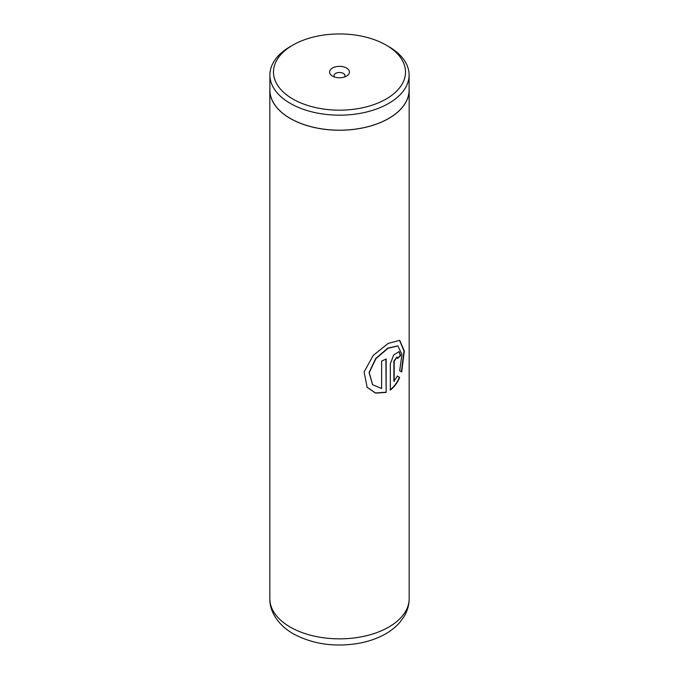 <?xml version="1.0" encoding="UTF-8"?>
<svg xmlns="http://www.w3.org/2000/svg" width="679" height="679" viewBox="0 0 679 679"><rect width="100%" height="100%" fill="white"/><g stroke="black" fill="none" stroke-linecap="round" stroke-linejoin="round"><path stroke-width="1.02" d="M292.827 99.007A66.007 38.109 0 0 0 386.173 99.007A66.007 38.109 0 0 0 386.173 45.111L388.711 46.579A69.597 40.18 0 0 1 409.098 74.996A69.597 40.18 0 0 1 366.134 112.111A69.597 40.18 0 0 1 290.289 103.403A69.597 40.18 0 0 1 269.902 74.996A69.597 40.18 0 0 1 290.289 46.579L292.827 45.111A66.007 38.109 0 0 0 292.827 99.007M346.494 68.019A9.896 5.712 0 0 0 332.506 68.019A9.896 5.712 0 0 0 332.506 76.099L332.506 76.099A9.896 5.712 0 0 0 346.494 76.099A9.896 5.712 0 0 0 346.494 68.019M344.474 76.999A5.5 3.174 0 0 0 345 75.649A5.5 3.174 0 0 0 343.387 73.408A5.5 3.174 0 0 0 337.395 72.721A5.5 3.174 0 0 0 334 75.649A5.5 3.174 0 0 0 334.526 76.999M269.902 74.996L269.902 90.01A69.597 40.18 0 0 0 290.289 118.426A69.597 40.18 0 0 0 366.134 127.134A69.597 40.18 0 0 0 409.098 90.01L409.098 74.996M386.147 392.394L386.147 358.919A69.674 40.222 180 0 1 381.623 361.084L381.623 388.481L372.644 384.747L369.232 372.652L375.945 358.639L388.032 348.302L397.877 345.925L401.951 354.463L399.668 370.692L401.671 371.99L404.328 350.992L399.693 340.332L388.159 343.43L373.187 355.465L364.097 371.965L367.135 387.31L375.597 393.124L386.147 392.394L385.901 359.047M394.176 381.369L394.176 361.169L397.045 357.095L397.622 358.427A69.674 40.222 180 0 0 400.652 355.516L399.074 351.578L393.676 355.015L390.34 363.74L390.34 390.026C394.304 387.005 397.419 382.829 399.685 377.49L397.47 376.124L393.888 381.242L393.888 361.041L396.884 357.052M269.902 88.168A69.674 40.222 0 0 0 269.826 90.01A69.674 40.222 0 0 0 290.23 118.452A69.674 40.222 0 0 0 366.159 127.177A69.674 40.222 0 0 0 409.174 90.01A69.674 40.222 0 0 0 409.098 88.168M388.711 46.579L386.173 45.111A66.007 38.109 0 0 0 292.827 45.111M397.597 358.054A69.309 40.01 180 0 0 400.33 355.414L400.652 355.516M400.33 355.414L398.904 351.527M390.077 389.873C394.015 386.877 397.113 382.71 399.362 377.38L399.685 377.49M399.362 377.38L397.164 376.005M401.374 371.786L403.988 351.018L399.515 340.272M367.076 387.234L375.479 392.963L385.901 392.241M372.576 384.67L369.07 372.516L375.708 358.504L387.734 348.174L397.716 345.866M290.23 627.073A69.674 40.222 0 0 0 366.159 635.79A69.674 40.222 0 0 0 409.174 598.632C409.106 605.133 407.349 611.202 403.895 616.821L399.753 622.465C395.568 627.226 390.45 631.249 384.382 634.542C376.684 638.71 368.052 641.655 358.487 643.378C334.297 647.325 312.561 644.125 293.269 633.787C277.142 624.434 269.444 610.608 269.826 598.632A69.674 40.222 0 0 0 290.23 627.073M409.174 90.01L409.174 598.632M269.826 90.01L269.826 598.632"/></g></svg>
